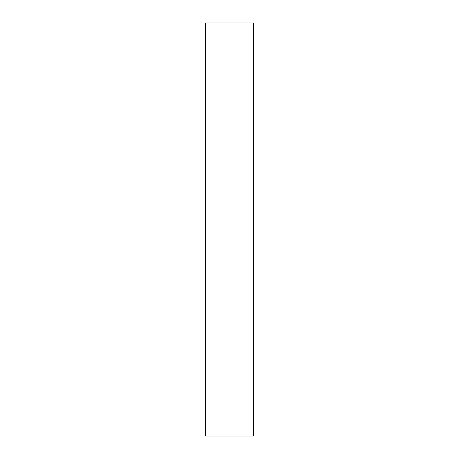 <?xml version="1.0" encoding="UTF-8"?>
<svg xmlns="http://www.w3.org/2000/svg" width="459" height="459" viewBox="0 0 459 459"><rect width="100%" height="100%" fill="white"/><g stroke="black" fill="none" stroke-linecap="round" stroke-linejoin="round"><path stroke-width="0.69" d="M253.494 22.95L253.494 436.05L205.506 436.05L253.494 436.05L253.494 22.95L205.506 22.95L253.494 22.95M205.506 22.95L205.506 436.05L205.506 22.95"/></g></svg>
